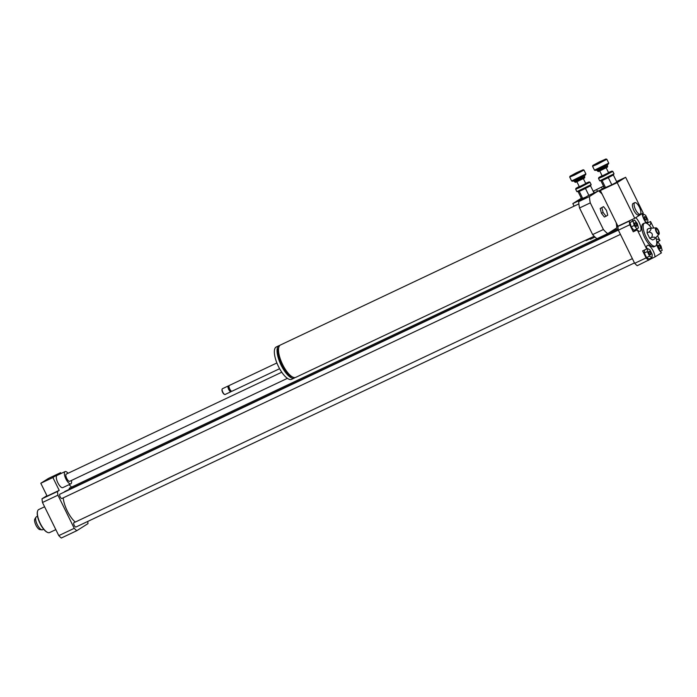 <?xml version="1.0" encoding="UTF-8"?>
<svg xmlns="http://www.w3.org/2000/svg" width="697" height="697" viewBox="0 0 697 697"><rect width="100%" height="100%" fill="white"/><g stroke="black" fill="none" stroke-linecap="round" stroke-linejoin="round"><path stroke-width="1.05" d="M69.334 489.355A2.387 0.854 -115.3 0 1 69.517 488.074L596.954 238.67M634.47 262.917L75.938 527.028A2.387 0.854 -115.3 0 1 74.143 525.233A2.387 0.854 -115.3 0 1 73.899 522.715L632.362 258.639M620.435 234.384L61.894 498.494A2.387 0.854 -115.3 0 1 60.108 496.7A2.387 0.854 -115.3 0 1 59.855 494.182L618.344 230.097M75.285 522.062A17.904 6.386 -115.3 0 1 63.218 497.876M64.133 492.16A17.904 6.386 -115.3 0 1 65.074 491.368L618.291 229.775M46.917 495.689L42.012 498.791A28.647 10.22 64.7 0 0 42.473 502.485L58.783 535.627A28.647 10.22 64.7 0 0 61.31 538.023L76.766 530.713L87.988 523.621A28.647 10.22 64.7 0 0 87.761 521.443M61.04 473.507L60.622 472.653L52.894 477.541L59.21 490.383L57.468 491.481A28.647 10.22 64.7 0 0 57.929 495.175L74.239 528.326A28.647 10.22 64.7 0 0 76.766 530.713M74.239 528.326L58.783 535.627M57.929 495.175L42.473 502.485M57.468 491.481L42.012 498.791M71.408 487.186L71.216 486.785A28.647 10.22 64.7 0 0 69.029 484.685M71.442 480.468A6.761 2.413 -115.3 0 1 70.867 483.823L62.808 487.63A6.761 2.413 -115.3 0 1 57.738 482.551A6.761 2.413 -115.3 0 1 57.023 475.406L65.091 471.59A6.761 2.413 -115.3 0 1 68.045 473.272M47.405 532.325A12.337 4.4 -115.3 0 1 47.187 532.238A12.337 4.4 -115.3 0 1 39.851 523.098A12.337 4.4 -115.3 0 1 37.438 511.633A12.337 4.4 -115.3 0 1 37.507 511.406M49.783 532.473A12.729 4.539 -115.3 0 1 49.609 532.569A12.729 4.539 -115.3 0 1 47.631 532.438A12.729 4.539 -115.3 0 1 40.06 523.003A12.729 4.539 -115.3 0 1 37.568 511.162A12.729 4.539 -115.3 0 1 38.727 509.551L44.591 506.78M655.929 237.538A12.729 4.539 -115.3 0 1 655.398 246.111L654.056 246.747A12.729 4.539 -115.3 0 1 644.507 237.18A12.729 4.539 -115.3 0 1 643.165 223.728L644.516 223.101A12.729 4.539 -115.3 0 1 651.477 228.128M655.032 256.897L637.197 265.714A28.647 10.22 -115.3 0 1 634.671 263.318L646.093 257.916L642.634 250.894L646.668 248.986A7.955 2.84 -115.3 0 1 647.4 245.37A7.955 2.84 -115.3 0 1 651.904 248.742A7.955 2.84 -115.3 0 1 655.032 256.897L661.497 252.819A7.955 2.84 -115.3 0 1 656.618 244.229M656.487 239.873A7.955 2.84 -115.3 0 1 657.062 239.263A7.955 2.84 -115.3 0 1 659.954 240.596L656.757 242.103M647.644 222.874L650.554 221.498L653.742 227.98M657.576 235.778L659.954 240.596M650.554 221.498A7.955 2.84 -115.3 0 1 649.822 225.114A7.955 2.84 -115.3 0 1 649.107 225.201M646.389 223.179A7.955 2.84 -115.3 0 1 642.19 213.578L635.725 217.664A7.955 2.84 -115.3 0 1 640.308 225.279A7.955 2.84 -115.3 0 1 640.16 231.221A7.955 2.84 -115.3 0 1 637.267 229.888L633.242 231.796L629.783 224.774A28.647 10.22 -115.3 0 1 629.313 221.08L630.698 220.2M646.668 248.986L637.267 229.888M634.671 263.318L618.361 230.176A28.647 10.22 -115.3 0 1 617.89 226.481L629.313 221.08M618.361 230.176L629.783 224.774M648.619 260.312A28.647 10.22 -115.3 0 1 646.093 257.916M617.89 226.481L619.276 225.601M655.398 246.111A12.729 4.539 -115.3 0 1 645.849 236.544A12.729 4.539 -115.3 0 1 644.516 223.101M655.99 227.832L649.16 228.381L647.321 229.252L647.069 232.92L649.7 238.278L652.592 239.96L654.431 239.088L659.022 234.244A3.581 1.281 -115.3 0 1 656.191 231.657A3.581 1.281 -115.3 0 1 655.99 227.832A3.581 1.281 -115.3 0 1 658.43 230.419A3.581 1.281 -115.3 0 1 659.022 234.244M649.16 228.381C651.582 228.424 651.495 229.644 648.907 232.049C652.287 232.65 653.167 234.436 651.547 237.407C655.006 236.78 655.973 237.346 654.431 239.088M658.099 230.637A2.466 0.88 -115.3 0 1 658.151 233.364A2.466 0.88 -115.3 0 1 656.548 231.482A2.466 0.88 -115.3 0 1 656.121 229.06A2.466 0.88 -115.3 0 1 658.099 230.637M651.547 237.407L649.7 238.278M648.907 232.049L647.069 232.92M636.919 228.912L633.895 230.341L631.194 226.9L630.027 222.491L634.592 220.095L637.285 223.537L638.452 227.945L636.919 228.912L634.218 225.471L633.05 221.062L634.592 220.095M636.936 230.045A7.955 2.84 64.7 0 0 636.762 228.982M632.928 220.879A7.955 2.84 64.7 0 0 631.813 219.677M652.017 257.568L649.578 256.139L647.347 251.608L647.565 248.507L650.005 249.935L652.235 254.466L652.017 257.568L648.994 258.996L646.555 257.568L644.324 253.037L644.533 249.996M650.998 258.805A7.955 2.84 64.7 0 0 650.911 258.09M644.821 218.771A1.96 0.697 -115.3 0 1 644.577 216.628A1.96 0.697 -115.3 0 1 646.041 218.1A1.96 0.697 -115.3 0 1 646.25 220.165A1.96 0.697 -115.3 0 1 644.821 218.771M647.853 219.825L647.644 222.927L645.195 221.507L642.974 216.976L643.183 213.866L645.622 215.295L647.853 219.825M642.277 214.293L643.183 213.866M646.746 223.354L647.644 222.927M636.614 226.255A1.96 0.697 -115.3 0 1 636.588 226.272A1.96 0.697 -115.3 0 1 635.124 224.8A1.96 0.697 -115.3 0 1 634.915 222.735A1.96 0.697 -115.3 0 1 636.361 224.164A1.96 0.697 -115.3 0 1 636.614 226.255M630.027 222.491L633.05 221.062M631.194 226.9L634.218 225.471M650.388 252.662A1.96 0.697 -115.3 0 1 650.632 254.806A1.96 0.697 -115.3 0 1 649.16 253.333A1.96 0.697 -115.3 0 1 648.959 251.268A1.96 0.697 -115.3 0 1 650.388 252.662M644.324 253.037L647.347 251.608M646.555 257.568L649.578 256.139M646.659 248.934L647.565 248.507M658.587 245.178A1.96 0.697 -115.3 0 1 658.613 245.161A1.96 0.697 -115.3 0 1 660.085 246.633A1.96 0.697 -115.3 0 1 660.286 248.698A1.96 0.697 -115.3 0 1 658.839 247.269A1.96 0.697 -115.3 0 1 658.587 245.178M657.811 247.487L656.757 243.497L658.29 242.521L660.983 245.963L662.15 250.371L660.617 251.338L658.16 248.202M656.748 243.253L658.29 242.521M59.21 490.383L47.117 496.098L40.801 483.256L48.529 478.377L60.622 472.653M52.894 477.541L40.801 483.256M287.399 378.349L69.683 481.305A3.982 1.42 -115.3 0 1 66.694 478.308A3.982 1.42 -115.3 0 1 66.276 474.108L281.762 372.215M70.867 483.823A6.761 2.413 -115.3 0 1 65.797 478.734A6.761 2.413 -115.3 0 1 65.091 471.59M37.533 516.277L36.401 516.808A7.162 2.553 64.7 0 0 35.965 517.209A7.162 2.553 64.7 0 0 37.159 524.371A7.162 2.553 64.7 0 0 41.942 529.842A7.162 2.553 64.7 0 0 42.526 529.755L43.658 529.223M35.965 517.209L34.85 518.977A6.012 2.143 64.7 0 0 35.843 524.998A6.012 2.143 64.7 0 0 39.86 529.581L41.942 529.842M603.227 186.23L593.487 191.1L603.227 186.23L604.099 188.007L598.662 190.952M616.592 181.56L625.636 177.291L617.185 182.631L598.984 191.196M583.746 198.436L572.829 203.602L581.333 198.236M616.706 226.778L634.732 218.292L643.183 212.951L625.636 177.291M589.897 238.278L590.376 239.263L595.029 237.067M638.609 214.911A6.369 2.274 -115.3 0 1 638.522 214.964A6.369 2.274 -115.3 0 1 633.747 210.172A6.369 2.274 -115.3 0 1 633.076 203.454L634.758 202.653A6.369 2.274 -115.3 0 1 639.471 207.314A6.369 2.274 -115.3 0 1 640.29 214.118A6.369 2.274 -115.3 0 1 640.203 214.162A6.369 2.274 -115.3 0 1 635.429 209.379A6.369 2.274 -115.3 0 1 634.758 202.653M634.732 218.292L617.185 182.631M574.084 206.146L572.829 203.602M617.934 226.237L600.378 190.569M607.74 233.617A25.458 9.087 -115.3 0 1 603.384 229.496L592.633 234.575A25.458 9.087 64.7 0 0 596.989 238.696L607.74 233.617L616.749 227.919A25.458 9.087 -115.3 0 0 616.165 222.657M603.384 229.496L590.289 202.879A25.458 9.087 -115.3 0 1 589.488 196.519L598.496 190.83A25.458 9.087 -115.3 0 1 602.147 194.158M598.496 190.83L587.745 195.909L578.737 201.607A25.458 9.087 64.7 0 0 579.538 207.967L592.633 234.575M589.488 196.519L578.737 201.607M590.289 202.879L579.538 207.967M606.068 216.236L604.386 217.028L601.441 213.282L600.178 208.473L603.532 206.617L606.468 210.372L607.74 215.181L606.068 216.236L603.123 212.48L601.859 207.671L603.532 206.617M295.99 377.234A17.904 6.386 -115.3 0 1 295.746 377.365A17.904 6.386 -115.3 0 1 282.32 363.912A17.904 6.386 -115.3 0 1 280.447 344.998L578.876 203.881M224.417 394.302A2.788 0.993 -115.3 0 1 224.207 394.241A2.788 0.993 -115.3 0 1 222.552 392.176A2.788 0.993 -115.3 0 1 222.012 389.588A2.788 0.993 -115.3 0 1 222.09 389.388M225.192 394.441A3.18 1.133 -115.3 0 1 225.148 394.467A3.18 1.133 -115.3 0 1 224.652 394.432A3.18 1.133 -115.3 0 1 222.761 392.08A3.18 1.133 -115.3 0 1 222.143 389.118A3.18 1.133 -115.3 0 1 222.43 388.717L228.311 385.938A3.18 1.133 -115.3 0 1 228.799 385.964L228.973 386.042M231.369 391.104L231.317 391.287A3.18 1.133 -115.3 0 1 231.073 391.662A3.18 1.133 -115.3 0 1 231.029 391.688A3.18 1.133 -115.3 0 1 228.642 389.301A3.18 1.133 -115.3 0 1 228.311 385.938M232.084 391.191A3.18 1.133 -115.3 0 1 232.04 391.209A3.18 1.133 -115.3 0 1 231.543 391.183L230.873 390.886A2.588 0.924 -115.3 0 1 229.339 388.97A2.588 0.924 -115.3 0 1 228.834 386.565L229.025 385.859A3.18 1.133 -115.3 0 1 229.313 385.458L276.892 362.963M231.543 391.183A3.18 1.133 -115.3 0 1 229.653 388.821A3.18 1.133 -115.3 0 1 229.025 385.859M291.825 379.203A17.904 6.386 -115.3 0 1 291.581 379.334A17.904 6.386 -115.3 0 1 278.155 365.881A17.904 6.386 -115.3 0 1 276.273 346.967L278.966 345.695A17.904 6.386 -115.3 0 1 279.767 345.477M294.944 377.582A17.904 6.386 -115.3 0 1 294.517 377.931A17.904 6.386 -115.3 0 1 294.273 378.07A17.904 6.386 -115.3 0 1 280.847 364.609A17.904 6.386 -115.3 0 1 278.966 345.695M292.235 376.807A16.31 5.82 -115.3 0 1 281.361 364.365A16.31 5.82 -115.3 0 1 278.643 348.064M600.178 208.473L601.859 207.671M601.441 213.282L603.123 212.48M585.384 240.413A7.162 2.553 64.7 0 0 586.447 240.465L590.115 238.731M594.323 192.799L593.487 191.1M597.468 191.318L596.684 189.715M602.426 189.07L601.546 187.284M606.207 167.89L608.603 172.76L602.182 175.923L599.786 171.053M611.827 184.792L608.307 177.639L613.316 174.999A13.557 10.516 -113.3 0 0 613.343 174.947L616.862 182.109L611.827 184.792L604.447 187.981L601.032 181.037M608.307 177.639A13.557 12.651 57.7 0 1 608.263 177.683L602.095 180.567A13.557 2.135 63.4 0 1 602.103 180.601L599.725 180.854L614.005 173.823L612.811 171.401L611.949 171.105L603.166 175.749L598.819 177.561L602.06 175.688M605.623 187.728L602.095 180.567M597.198 163.621L592.859 165.433L599.289 161.948L605.981 158.977L597.198 163.621M597.285 164.309L606.834 159.264L608.742 163.124L594.471 170.164L592.563 166.295L597.285 164.309M594.471 170.164L595.325 170.451L599.655 168.613L608.446 163.995L608.742 163.142M597.66 171.244L598.514 171.532L607.357 167.184L607.653 166.33L600.962 169.85L597.66 171.244L597.407 170.739L607.401 165.816L607.653 164.457M613.351 174.973L614.005 173.841M608.49 172.525L611.949 171.105M598.819 177.561L598.531 178.423L603.253 176.437L612.811 171.401M583.363 178.693L585.759 183.564L579.329 186.726L576.933 181.856M588.869 195.378L585.454 188.443L590.464 185.803A13.557 10.516 -113.3 0 0 590.49 185.75L594.018 192.912L593.426 193.226M586.038 196.99L581.603 198.784L578.188 191.841M585.454 188.443A13.557 12.651 57.7 0 1 585.419 188.486L579.251 191.379A13.557 2.135 63.4 0 1 579.251 191.405L576.881 191.658L591.161 184.627L589.967 182.205L589.104 181.908L580.322 186.552L575.975 188.364L579.216 186.491M582.77 198.532L579.251 191.379M574.354 174.424L570.007 176.236L576.445 172.751L583.136 169.78L574.354 174.424M574.441 175.113L583.981 170.068L585.889 173.928L571.627 180.967L569.719 177.099L574.441 175.113M571.627 180.967L572.481 181.255L576.811 179.417L585.602 174.799L585.889 173.945M574.816 182.048L575.67 182.335L584.513 177.988L584.8 177.134L578.118 180.654L574.816 182.048L574.563 181.542L584.556 176.62L584.809 175.261M590.507 185.777L591.161 184.644M585.646 183.328L589.104 181.908M575.975 188.364L575.687 189.227L580.409 187.24L589.967 182.205M607.993 233.451L618.126 228.66M47.187 532.238L47.631 532.438M37.438 511.633L37.568 511.162M55.83 529.624L49.609 532.569M594.184 236.248L295.746 377.365M224.207 394.241L224.652 394.432M222.012 389.588L222.143 389.118M231.029 391.688L225.148 394.467M279.61 368.713L232.04 391.209M294.273 378.07L291.581 379.334M638.522 214.964L640.203 214.162M596.179 170.103L597.407 170.739M592.859 165.433L592.563 166.287M605.981 158.977L606.834 159.264M607.401 165.816L607.653 166.322M598.531 178.423L599.725 180.854M573.335 180.906L574.563 181.542M570.007 176.236L569.719 177.09M583.136 169.78L583.981 170.068M584.556 176.62L584.8 177.125M575.687 189.227L576.881 191.658"/></g></svg>
